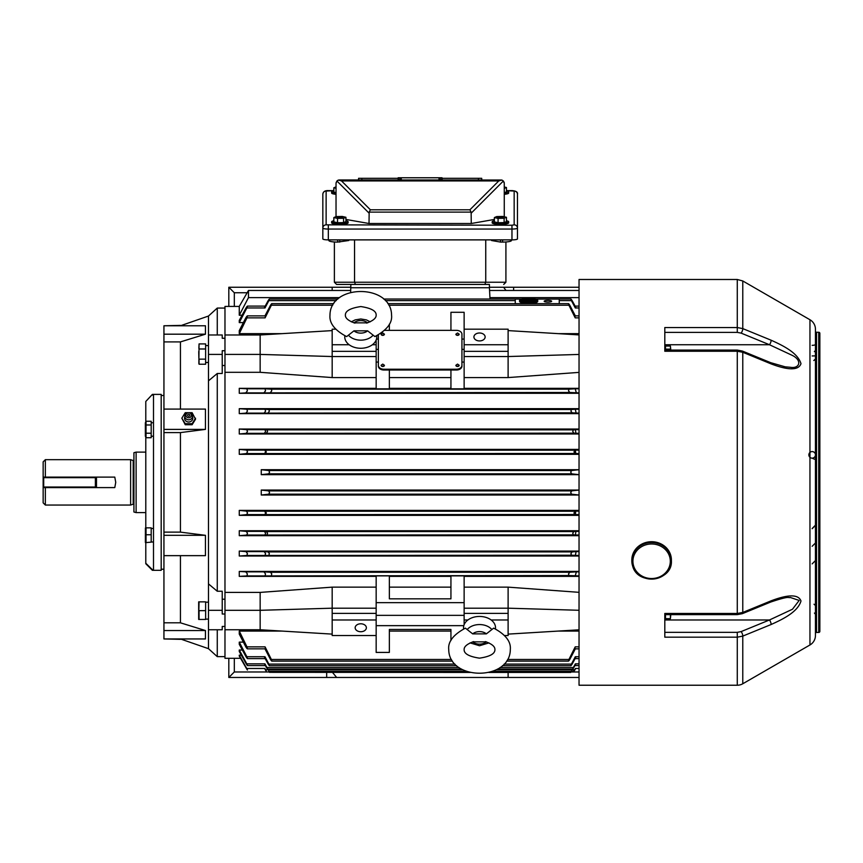 <?xml version="1.0" encoding="UTF-8"?>
<svg xmlns="http://www.w3.org/2000/svg" width="863" height="863" viewBox="0 0 863 863"><rect width="100%" height="100%" fill="white"/><g stroke="black" fill="none" stroke-linecap="round" stroke-linejoin="round"><path stroke-width="1.29" d="M205.621 610.648L199.062 610.648L199.062 619.451L205.621 619.451L205.621 601.856L199.062 601.856L198.857 609.558M198.673 619.451L198.673 601.856M199.062 619.451L198.857 618.35M145.383 542.385L145.416 527.994M145.448 542.503L145.793 543.248M670.551 554.704A19.795 18.285 180 0 0 648.717 541.91A19.795 18.285 180 0 0 631.824 560.001L631.824 560.842A19.795 18.285 180 0 0 632.665 566.139A19.795 18.285 180 0 0 654.51 578.922A19.795 18.285 180 0 0 671.403 560.842A19.795 18.285 180 0 0 670.551 555.545A19.795 18.285 180 0 0 648.717 542.751A19.795 18.285 180 0 0 631.824 560.842L632.676 566.182C637.897 586.02 672.611 581.263 671.403 560.842L671.403 560.001A19.795 18.285 180 0 0 670.551 554.704M664.812 348.156L664.812 350.087L737.272 350.087L737.272 351.252L664.812 351.252L664.812 327.541L737.272 327.541L742.773 328.609L771.112 340.205C781.651 344.984 797.714 352.406 800.983 363.679C797.854 372.676 781.684 367.908 771.112 363.906L742.773 352.266L737.272 351.252L737.272 613.464L742.773 612.45L771.112 600.821C781.651 596.818 797.714 592.061 800.983 600.982C797.854 612.234 781.684 619.72 771.112 624.51L742.773 636.107L737.272 637.174L664.812 637.174L664.812 613.464L737.272 613.464L737.272 614.639L664.812 614.639L664.812 619.979L769.472 619.979L792.461 609.246L799.181 600.443L790.238 597.455M665.47 350.087L665.47 346.052L670.411 346.052L670.562 350.087M665.47 349.137L670.411 349.137M670.411 346.052L670.799 350.087M198.738 351.521L198.857 357.886M205.621 359.148L199.062 359.148L199.062 364.229L205.621 364.229L205.621 343.906L199.062 343.906L198.857 348.361M199.062 343.906L198.857 363.593M205.621 348.986L199.062 348.986M184.865 416.732A4.121 3.808 0 0 0 188.684 421.996A4.121 3.808 0 0 0 192.492 416.732M192.535 416.257A3.851 3.56 180 0 1 185.491 418.242A3.851 3.56 180 0 1 188.684 412.697A2.751 2.535 180 0 1 191.435 415.243A2.751 2.535 180 0 1 188.684 417.778A2.751 2.535 180 0 1 185.933 415.243A2.751 2.535 180 0 1 188.684 412.697A3.851 3.56 180 0 1 192.535 416.257M188.684 416.257A1.1 1.014 180 0 1 187.584 415.243A1.1 1.014 180 0 1 188.684 414.229A1.1 1.014 180 0 1 189.784 415.243A1.1 1.014 180 0 1 188.684 416.257M188.468 412.697L185.254 412.697L181.823 418.188L185.254 424.725L192.115 424.725L195.534 419.235L192.115 412.697L188.9 412.697M181.823 418.188L185.254 423.668L192.115 423.668L195.534 418.188M185.254 423.668L185.254 424.725M192.115 423.668L192.115 424.725M43.15 477.671A0.55 0.55 0 0 1 43.7 477.12A0.55 0.55 0 0 0 43.15 477.671L43.7 477.12L114.79 477.12L115.739 482.363L114.79 487.595L95.383 487.595A0.55 0.55 0 0 0 95.933 487.045L95.933 477.671L95.933 487.045A0.55 0.55 0 0 1 95.383 487.595L43.7 487.595L43.7 487.045L95.383 487.045L95.383 477.671L43.7 477.671L43.7 487.045L43.15 487.045L43.15 477.671L43.15 487.045A0.55 0.55 0 0 0 43.7 487.595L43.15 487.595L43.15 502.849L45.351 505.049L130.626 505.049L130.626 459.666L45.351 459.666L45.351 477.12L43.15 477.12L43.15 487.595M95.933 477.671A0.55 0.55 0 0 0 95.383 477.12L95.933 477.671M180.432 325.772L208.479 316.041L208.479 648.674L180.432 638.954M180.432 409.084L180.432 341.91L205.448 334.186L205.448 325.772L163.938 325.772L180.432 325.394M180.432 639.332L163.938 638.954L205.448 638.954L205.448 630.54L180.432 622.816L163.938 622.816L163.938 555.643L205.448 555.643L205.448 535.319L180.432 532.126L180.432 432.6L205.448 429.396L205.448 409.084L163.938 409.084L163.938 325.772M180.432 622.816L180.432 555.643M163.938 395.491L161.187 395.491M163.938 569.224L161.187 569.224M208.479 316.041L217.271 308.069L217.271 334.973M224.973 656.646L217.271 656.646L217.271 629.753M180.432 341.91L163.938 341.91M208.479 334.973L222.223 334.973L222.223 338.264L224.973 338.264L224.973 350.712L222.223 350.712L222.223 373.485L217.271 373.485L208.479 380.842M208.479 354.413L222.223 354.413M208.479 610.314L222.223 610.314L222.223 614.014L224.973 614.014L224.973 626.452L222.223 626.452L222.223 629.753L208.479 629.753M208.479 583.884L217.271 591.241L222.223 591.241L222.223 610.314M163.938 555.643L163.938 409.084M163.938 638.954L163.938 622.816M180.432 432.6L163.938 432.6M180.432 532.126L163.938 532.126M217.271 591.241L217.271 373.485M222.223 365.502L224.973 365.502M222.223 599.224L224.973 599.224M205.448 535.319L163.938 535.319M205.448 429.396L163.938 429.396M205.448 630.54L163.938 630.54M205.448 334.186L163.938 334.186M489.418 284.434L336.581 284.434L489.418 284.434L489.418 287.735L350.874 287.735L489.418 287.735L490.011 299.04M350.874 284.434L350.626 292.481M145.793 401.468L152.395 394.391L145.793 401.468L145.793 421.435M152.395 395.038L153.495 395.081L153.495 569.634L152.395 569.677L152.395 570.324L161.187 570.324L161.187 394.391L152.395 394.391M152.395 570.324L145.793 563.733L145.793 542.579M145.793 527.886L145.793 437.541M152.395 569.677L145.793 563.248M506.462 190.993A8.242 1.435 180 0 1 508.674 191.974L508.674 193.053A8.242 1.435 180 0 1 504.262 194.315M508.674 191.974A8.242 1.435 180 0 1 504.262 193.236M504.262 187.001L506.462 187.508L506.462 191.834L504.262 192.751M506.462 187.508L504.262 188.414M336.031 193.236A8.242 1.435 180 0 1 331.629 191.974A8.242 1.435 180 0 1 333.841 190.993M336.031 192.6L333.841 192.104L333.841 187.778L336.031 186.861M336.031 194.315A8.242 1.435 180 0 1 331.629 193.053L331.629 191.974M336.031 188.274L333.841 187.778M345.923 220.788A8.242 1.435 180 0 1 348.123 221.759L348.123 222.837A8.242 1.435 180 0 1 336.721 224.164A8.242 1.435 180 0 1 331.629 222.837L331.629 221.759A8.242 1.435 180 0 1 333.841 220.788M348.123 221.759A8.242 1.435 180 0 1 336.721 223.075A8.242 1.435 180 0 1 331.629 221.759M345.923 217.293L345.923 221.618L343.571 222.6L337.53 222.73L333.841 221.888L333.841 217.562L336.182 216.581L342.233 216.451L345.923 217.293L343.571 218.263L337.53 218.404L333.841 217.562M341.252 217.4L342.773 217.756L337.962 217.929L338.803 217.573L336.991 217.088L339.742 217.185L339.785 217.767M339.062 218.005L339.008 217.239M337.53 222.73L337.53 218.404M343.571 222.6L343.571 218.263M340.961 217.271L339.742 217.185M340.648 217.616L340.583 216.84M506.462 220.788A8.242 1.435 180 0 1 508.674 221.759L508.674 222.837A8.242 1.435 180 0 1 497.261 224.164A8.242 1.435 180 0 1 492.18 222.837L492.18 221.759A8.242 1.435 180 0 1 494.38 220.788M508.674 221.759A8.242 1.435 180 0 1 497.261 223.075A8.242 1.435 180 0 1 492.18 221.759M506.462 217.293L506.462 221.618L504.121 222.6L498.07 222.73L494.38 221.888L494.38 217.562L496.732 216.581L502.773 216.451L506.462 217.293L504.121 218.263L498.07 218.404L494.38 217.562M501.802 217.4L503.312 217.756L498.501 217.929L499.343 217.573L497.53 217.088L500.281 217.185L500.324 217.767M499.601 218.005L499.548 217.239M498.07 222.73L498.07 218.404M504.121 222.6L504.121 218.263M501.5 217.271L500.281 217.185M501.187 217.616L501.123 216.84M339.235 179.968L501.586 180.022M326.128 224.844A3.301 3.247 -0 0 0 322.838 228.091L322.838 238.922A5.502 0.96 180 0 0 328.328 239.882L511.964 239.882A5.502 0.96 180 0 0 517.466 238.922L517.466 228.091A5.502 0.96 180 0 1 511.964 229.051L328.328 229.051A5.502 0.96 180 0 1 322.838 228.091L322.838 194.294A3.301 3.247 -0 0 1 326.128 191.047L326.128 224.844L511.964 225.232L514.165 224.844L514.165 191.047L506.462 190.669M514.165 191.047A3.301 3.247 -0 0 1 517.466 194.294L517.466 228.091A3.301 3.247 -0 0 0 514.165 224.844M494.38 219.439L471.274 223.506L369.019 223.506L345.923 219.439M471.274 223.506L471.122 212.115L369.17 212.115L369.019 223.506M337.584 180.464L336.926 181.003L338.425 180.087L341.521 180.928L370.378 209.785L469.914 209.785L498.771 180.928L501.867 180.087L503.366 181.003L504.262 183.258L504.262 216.786M336.031 216.645L336.031 183.258L336.926 181.003L336.052 182.859M338.706 180.022L337.994 180.248M370.378 209.785L369.17 212.115M339.332 179.968L338.425 180.087M504.24 182.859L504.111 182.255M503.614 181.295L502.309 180.248M469.914 209.785L471.122 212.115M442.136 178.317L481.727 178.317L481.727 179.968L481.727 178.317M358.566 178.317L358.566 179.968L358.566 178.317L398.156 178.317M398.156 179.968L398.156 177.767L439.008 177.767L439.008 179.968M399.99 177.767L399.99 179.968M398.598 177.767L398.598 179.968M401.284 177.767L401.284 179.968M398.264 177.767L398.264 179.968M439.008 177.767L442.029 177.767L442.029 179.968M442.029 177.767L442.136 179.968M441.694 177.767L441.694 179.968M440.303 177.767L440.303 179.968M348.728 239.882L348.728 240.518L337.681 242.082A8.792 1.532 180 0 1 328.879 240.55L328.879 239.882M511.414 239.882L511.414 240.55A8.792 1.532 180 0 1 502.611 242.082L500.529 242.082L500.529 239.882M505.912 241.964L505.912 282.233L503.712 284.434L505.912 282.233L485.75 282.233L485.75 239.882M334.38 241.964L334.38 282.233L336.581 284.434L334.38 282.233L485.75 282.233L484.833 284.434M354.553 239.882L354.553 282.233L355.459 284.434M339.763 242.082L339.763 239.882M500.529 242.082L491.565 240.518L491.565 239.882M332.179 672.029L336.656 677.466L228.814 677.466L228.814 658.296M579.041 677.466L336.656 677.466M508.113 672.45L508.113 677.466M571.015 671.975L579.041 671.975M234.315 658.296L234.315 671.975L269.278 671.975M234.315 671.975L228.814 677.466M205.621 619.116L208.479 619.116M205.621 602.191L208.479 602.191M208.479 362.536L207.044 362.503M205.621 362.536L208.479 362.417M670.411 613.733L670.411 618.663L665.47 618.663L665.47 614.639M670.411 618.663L670.799 614.639M382.762 366.43L384.413 365.265L382.762 364.1L381.112 365.265L382.762 366.43M381.112 365.265L381.112 365.34A1.65 1.165 0 0 0 384.413 365.297L384.413 365.265M457.53 366.43L459.181 365.265L457.53 364.1L455.88 365.265L457.53 366.43M455.88 365.265L455.88 365.34A1.65 1.165 0 0 0 459.181 365.297L459.181 365.265M382.762 335.329L384.413 334.164L382.762 332.999L381.112 334.164L382.762 335.329M381.112 334.197A1.65 1.165 0 0 0 384.413 334.197M457.53 335.329L459.181 334.164L457.53 332.999L455.88 334.164L457.53 335.329M455.88 334.197A1.65 1.165 0 0 0 459.181 334.197M547.919 300.453A3.743 0.82 0 0 0 544.175 301.273A3.743 0.82 0 0 0 547.919 302.093A3.743 0.82 0 0 0 551.651 301.273A3.743 0.82 0 0 0 547.919 300.453M360.766 623.787A5.61 3.97 180 0 0 355.157 627.757A5.61 3.97 180 0 0 360.766 631.727A5.61 3.97 180 0 0 366.376 627.757A5.61 3.97 180 0 0 360.766 623.787M479.526 332.999A5.61 3.97 0 0 0 473.916 336.958A5.61 3.97 0 0 0 479.526 340.928A5.61 3.97 0 0 0 485.135 336.958A5.61 3.97 0 0 0 479.526 332.999M528.641 302.309A9.083 1.996 -0 0 0 537.725 300.302A9.083 1.996 -0 0 0 528.641 298.307A9.083 1.996 -0 0 0 519.558 300.302A9.083 1.996 -0 0 0 528.641 302.309M519.558 300.302L519.558 301.381A9.083 1.996 0 0 0 528.641 303.377A9.083 1.996 0 0 0 537.725 301.381L537.725 300.302M528.091 299.547A8.35 1.834 -0 0 0 520.659 300.842M528.641 298.469A8.35 1.834 -0 0 0 520.292 300.302A8.35 1.834 -0 0 0 528.641 302.147A8.35 1.834 -0 0 0 537.002 300.302A8.35 1.834 -0 0 0 528.641 298.469M571.64 473.83L570.713 472.19L571.543 470.54L579.041 469.709L261.252 469.709L261.252 474.661L579.041 474.661L571.64 473.83L268.652 473.83L261.252 474.661M261.252 469.709L268.749 470.54L269.58 472.19L268.652 473.83M261.252 495.006L579.041 495.006L571.543 494.175L570.713 492.536L571.64 490.885L579.041 490.055L261.252 490.055L268.652 490.885L269.58 492.536L268.749 494.175L261.252 495.006L261.252 490.055M575.729 453.571L575.416 450.13L573.96 451.845L574.985 453.496L579.041 453.571M265.308 453.496L266.343 451.845L264.876 450.13L265.642 451.845L264.563 453.571L574.985 453.496M575.923 433.334L575.362 429.688L573.356 429.86L572.741 431.5L573.863 433.15L579.041 433.334M266.43 433.15L267.552 431.5L266.937 429.86L264.93 429.688L265.61 431.511L264.369 433.334L573.863 433.15M576.139 413.118L575.297 409.235L571.435 409.515L570.928 411.166L572.126 412.805L579.041 413.118M268.166 412.805L269.364 411.166L268.857 409.515L264.995 409.235L265.567 411.176L264.154 413.118L572.126 412.805M576.355 392.881L575.211 388.803L568.911 389.17L568.534 390.82L569.785 392.471L579.041 392.881M270.507 392.471L271.759 390.82L271.381 389.17L265.081 388.803L265.502 390.842L263.949 392.881L569.785 392.471M575.297 555.481L576.139 551.608L572.126 551.91L570.928 553.561L571.435 555.211L579.041 555.481M268.857 555.211L269.364 553.561L268.166 551.91L264.154 551.608L265.567 553.539L264.995 555.481L571.435 555.211M575.362 535.038L575.923 531.381L573.863 531.565L572.741 533.215L573.356 534.866L579.041 535.038M266.937 534.866L267.552 533.215L266.43 531.565L264.369 531.381L265.61 533.205L264.93 535.038L573.356 534.866M575.211 575.912L576.355 571.845L569.785 572.255L568.534 573.906L568.911 575.545L579.041 575.912M271.381 575.545L271.759 573.906L270.507 572.255L263.949 571.845L265.502 573.884L265.081 575.912L568.911 575.545M575.416 514.596L575.729 511.144L573.96 512.87L574.682 514.521L579.041 514.596M265.61 514.521L266.343 512.87L264.563 511.144L265.642 512.87L264.876 514.596L574.682 514.521M265.081 388.803L246.947 388.803L247.368 390.842L245.804 392.881L239.267 393.291L579.041 393.291M264.995 409.235L246.861 409.235L247.433 411.176L246.02 413.118L239.267 413.636L579.041 413.636M264.93 429.688L246.796 429.688L247.476 431.511L246.235 433.334L239.267 433.981L579.041 433.981M264.876 450.13L246.742 450.13L247.508 451.845L246.419 453.571L239.267 454.316L579.041 454.316M264.369 531.381L246.235 531.381L247.476 533.205L246.796 535.038L239.267 535.686L579.041 535.686M264.563 511.144L246.419 511.144L247.508 512.87L246.742 514.596L239.267 515.351L579.041 515.351M264.154 551.608L246.02 551.608L247.433 553.539L246.861 555.481L239.267 556.031L579.041 556.031M263.949 571.845L245.804 571.845L247.368 573.884L246.947 575.912L239.267 576.376L376.16 576.376M579.041 510.4L239.267 510.4L239.267 515.351M579.041 551.079L239.267 551.079L239.267 556.031M579.041 530.745L239.267 530.745L239.267 535.686M376.16 587.142L332.179 587.142L260.151 592.406L224.973 592.406L224.973 306.419L239.267 306.419L239.267 315.232L242.061 315.232M579.041 571.425L239.267 571.425L239.267 576.376M579.041 576.376L464.132 576.376M579.041 592.331L508.113 587.142L464.132 587.142M378.361 334.973L378.361 365.34A5.502 3.884 0 0 0 383.862 369.224L456.43 369.224A5.502 3.884 0 0 0 461.932 365.34L461.932 334.24A5.502 3.884 0 0 0 456.43 330.356L384.747 330.356M464.132 339.073L461.932 339.073M464.132 329.181L464.132 344.736L508.113 344.736L508.113 329.181L464.132 329.181L464.132 312.298L450.939 312.298L450.939 330.356M389.353 330.356L389.353 324.186M378.361 339.073L376.484 339.073M376.16 362.072L378.361 362.072L378.361 366.117A5.502 3.884 0 0 0 383.862 370.011L456.43 370.011A5.502 3.884 0 0 0 461.932 366.117L461.932 362.072L464.132 362.072M335.621 329.181L332.179 329.181L332.179 356.538L376.16 356.538L376.16 388.835L389.353 388.835L389.353 370.011M450.939 370.011L450.939 388.835L464.132 388.835L464.132 356.538L508.113 356.538L508.113 377.573L464.132 377.573M241.327 655.179L239.267 655.179L239.267 656.042L246.419 668.48L240.561 658.296L224.973 658.296L224.973 592.406M536.635 300.842A8.35 1.834 -0 0 0 529.192 299.547M522.687 301.597L524.801 301.597M532.493 301.597L534.607 301.597M522.6 301.349L522.05 300.4L534.693 300.518L529.192 299.957M528.091 299.957L528.091 298.889L529.192 298.889L529.192 300.281M535.243 300.4L534.693 301.349M521.457 299.083L515.265 299.083L515.265 303.668L559.246 303.668L559.246 299.083L535.837 299.083M243.366 322.589L239.267 322.589L246.861 307.972C247.821 305.588 247.541 305.588 246.02 307.962L239.267 320.4L239.267 322.589M579.041 333.647L558.35 333.647M281.942 333.647L239.267 333.647L246.947 317.864C247.8 315.329 247.422 315.329 245.804 317.854L239.267 330.637L239.267 333.647M265.081 317.864L246.947 317.864L247.368 315.88L265.502 315.88L265.081 317.864L271.381 305.232C272.104 303.193 271.823 303.183 270.507 305.232L264.963 315.88M264.154 307.962C265.685 305.588 265.966 305.588 264.995 307.972L268.857 300.626C269.698 298.609 269.472 298.609 268.166 300.626L265.178 306.106M450.939 377.573L389.353 377.573M450.939 388.339L389.353 388.339M376.16 377.573L332.179 377.573L260.151 372.309L224.973 372.309M332.179 330.605L260.151 334.973L260.151 354.413L332.179 356.538L332.179 377.573M450.939 629.472L389.353 629.472L389.353 631.069L450.939 631.069L450.939 629.472L450.939 640.519M450.939 587.142L389.353 587.142M450.939 576.376L389.353 576.376M508.113 587.142L508.113 608.188L464.132 608.188L464.132 575.88L450.939 575.88L450.939 598.825L389.353 598.825L389.353 575.88L376.16 575.88L376.16 652.417L389.353 652.417L389.353 629.472M332.179 587.142L332.179 608.188L376.16 608.188M579.041 372.385L508.113 377.573M579.041 388.339L464.132 388.339M376.16 388.339L239.267 388.339L239.267 393.291M579.041 408.684L239.267 408.684L239.267 413.636M579.041 429.03L239.267 429.03L239.267 433.981M579.041 449.375L239.267 449.375L239.267 454.316M464.132 349.375L461.932 349.375M378.361 349.375L376.16 349.375M243.366 642.126L239.267 642.126L239.267 644.316L246.02 656.754C247.552 659.127 247.832 659.127 246.861 656.743L239.267 642.126M242.352 650.022L239.267 650.022L239.267 651.511L246.235 663.863C247.638 666.074 247.821 666.074 246.796 663.852L239.267 650.022M281.942 631.069L239.267 631.069L239.267 634.078L245.804 646.862C247.422 649.386 247.8 649.386 246.947 646.862L239.267 631.069M579.041 631.069L558.35 631.069M464.132 615.351L376.16 615.351M246.419 511.144L239.267 510.4M245.804 571.845L239.267 571.425M464.132 575.88L450.939 575.88M389.353 575.88L376.16 575.88M246.235 531.381L239.267 530.745M246.02 551.608L239.267 551.079M376.16 388.835L389.353 388.835M246.947 388.803L239.267 388.339M450.939 388.835L464.132 388.835M246.861 409.235L239.267 408.684M246.796 429.688L239.267 429.03M246.742 450.13L239.267 449.375M575.33 315.88L569.785 305.232C568.48 303.183 568.188 303.193 568.911 305.232L575.211 317.864L579.041 317.864M575.125 306.106L572.126 300.626C570.831 298.609 570.594 298.609 571.435 300.626L575.297 307.972L579.041 307.972M264.963 648.836L270.507 659.494C271.813 661.533 272.104 661.533 271.381 659.483L265.081 646.862L265.502 648.836L247.368 648.836L246.947 646.862L265.081 646.862M579.041 648.836L574.79 648.836L575.211 646.862L568.911 659.483C568.188 661.533 568.48 661.533 569.785 659.494L575.33 648.836M265.178 658.62L268.166 664.089C269.461 666.107 269.698 666.107 268.857 664.089L264.995 656.743C265.966 659.127 265.685 659.127 264.154 656.754M576.139 656.754C574.607 659.127 574.327 659.127 575.297 656.743L571.435 664.089C570.594 666.107 570.831 666.107 572.126 664.089L575.125 658.62M265.351 665.6L266.43 667.509C267.703 669.505 267.864 669.505 266.937 667.509L264.93 663.852C265.966 666.074 265.772 666.074 264.369 663.863M575.923 663.863C574.521 666.074 574.327 666.074 575.362 663.852L573.356 667.509C572.428 669.505 572.59 669.505 573.863 667.509L574.941 665.6M265.308 669.774C266.527 671.748 266.624 671.748 265.61 669.774C266.624 671.748 266.527 671.748 265.308 669.774C266.527 671.748 266.624 671.748 265.61 669.774L264.876 668.48L246.742 668.48L239.267 655.179M575.729 668.48C574.456 670.54 574.348 670.54 575.416 668.48L574.682 669.774C573.668 671.748 573.766 671.748 574.985 669.774C573.766 671.748 573.668 671.748 574.682 669.774L496.236 669.774M489.936 297.627L579.041 297.627M579.041 315.88L574.79 315.88L575.211 317.864M576.139 307.962C574.607 305.588 574.327 305.588 575.297 307.972M507.606 659.483L568.911 659.483C568.188 661.533 568.48 661.533 569.785 659.494M504.121 664.089L571.435 664.089C570.594 666.107 570.831 666.107 572.126 664.089M500.087 667.509L573.356 667.509C572.428 669.505 572.59 669.505 573.863 667.509M574.208 671.036L571.403 671.328M572.126 300.626C570.831 298.609 570.594 298.609 571.435 300.626L559.246 300.626M569.785 305.232C568.48 303.183 568.188 303.193 568.911 305.232L388.857 305.232M246.02 307.962C247.541 305.588 247.821 305.588 246.861 307.972L264.995 307.972M246.419 668.48C247.692 670.54 247.8 670.54 246.742 668.48C247.8 670.54 247.692 670.54 246.419 668.48L246.753 669.052M264.876 668.48C265.944 670.54 265.836 670.54 264.563 668.48M264.93 663.852L246.796 663.852C247.821 666.074 247.638 666.074 246.235 663.863M264.995 656.743L246.861 656.743C247.832 659.127 247.552 659.127 246.02 656.754M350.723 290.475L248.468 290.475L248.468 297.627L239.267 315.232M339.644 297.627L248.468 297.627M332.697 305.232L271.381 305.232C272.104 303.193 271.823 303.183 270.507 305.232M336.182 300.626L268.857 300.626C269.698 298.609 269.472 298.609 268.166 300.626M270.507 659.494C271.813 661.533 272.104 661.533 271.381 659.483L451.446 659.483M268.166 664.089C269.461 666.107 269.698 666.107 268.857 664.089L454.92 664.089M266.43 667.509C267.703 669.505 267.864 669.505 266.937 667.509L458.965 667.509M571.543 670.907C570.454 672.87 570.486 672.87 571.64 670.907C570.486 672.87 570.454 672.87 571.543 670.907C570.454 672.87 570.486 672.87 571.64 670.907M269.504 672.342L470.195 672.45M268.749 670.907C269.839 672.87 269.806 672.87 268.652 670.907C269.806 672.87 269.839 672.87 268.749 670.907M464.132 602.654L376.16 602.654M463.809 625.653L376.16 625.653M464.132 608.188L464.132 624.672M579.041 610.281L508.113 608.188L508.113 613.377L464.132 613.377M508.113 613.377L508.113 619.979L491.144 619.979M467.908 619.979L464.132 619.979M508.113 619.979L508.113 635.535L504.661 635.535M464.132 344.736L464.132 356.538M508.113 344.736L508.113 351.349L464.132 351.349M508.113 351.349L508.113 356.538L579.041 354.445M579.041 629.817L508.113 634.111M508.113 330.605L579.041 334.909M260.151 592.406L260.151 610.314L332.179 608.188L332.179 635.535L376.16 635.535M332.179 619.979L376.16 619.979M332.179 613.377L376.16 613.377M224.973 610.314L260.151 610.314L260.151 629.753L224.973 629.753M260.151 629.753L332.179 634.111M376.16 340.044L376.16 356.538M332.179 351.349L376.16 351.349M332.179 344.736L349.148 344.736M372.395 344.736L376.16 344.736M260.151 372.309L260.151 354.413L224.973 354.413M260.151 334.973L224.973 334.973M528.091 301.726L529.742 301.608L527.541 301.608L528.091 302.136M525.351 301.122L532.493 301.004L525.351 300.885L524.801 301.004L525.351 301.996M522.05 300.4L528.091 300.281M378.361 365.34L378.361 366.117M461.932 365.34L461.932 366.117M153.495 436.247L152.341 436.225M151.187 436.247L153.495 436.149M472.687 633.874L465.384 628.135C453.399 634.607 447.854 641.738 448.738 649.526C448.836 681.09 510.216 681.112 510.313 649.526C511.079 641.543 505.524 634.413 493.658 628.135L486.365 633.874A8.867 6.268 180 0 0 472.687 633.874L486.365 633.874M495.438 628.9A15.998 11.316 180 0 0 495.524 627.757A15.998 11.316 180 0 0 479.526 616.441A15.998 11.316 180 0 0 463.528 627.757A15.998 11.316 180 0 0 463.604 628.9M486.365 641.856L472.687 641.856A8.867 6.268 180 0 0 486.344 641.867M146.02 433.215L146.02 437.724L145.362 436.149L145.362 422.827L146.02 421.252L146.02 433.215L151.187 433.215L151.187 437.724L146.02 437.724M146.02 421.252L151.187 421.252L151.187 433.215M151.187 424.974L146.02 424.974M146.02 527.865L151.187 527.865L151.187 542.137L146.02 542.6L146.02 528.329M151.187 542.137L146.02 542.6M151.187 534.769L146.02 534.769M737.272 350.087L742.374 351.058L770.713 362.676L785.233 366.851L790.184 367.26M815.449 633.55A1.1 1.1 0 0 1 816.549 632.45L818.75 632.45A1.1 1.1 0 0 0 819.85 631.36L819.85 333.366A1.1 1.1 0 0 0 818.75 332.266L816.549 332.266A1.1 1.1 0 0 1 815.449 331.165M737.272 332.384L737.272 279.483L579.041 279.483L579.041 685.233L737.272 685.233A10.992 10.992 0 0 0 742.773 683.766L809.958 644.974A10.992 10.992 0 0 0 815.449 635.448L815.449 329.267A10.992 10.992 0 0 0 809.958 319.742L742.773 280.96L742.773 328.609A3.301 1.165 -67.7 0 1 741.123 333.118L737.272 332.384L664.812 332.384M815.449 529.85L815.449 525.146L812.148 528.544M815.449 345.232L815.449 344.402A3.301 0.939 180 0 1 812.148 345.34M819.85 339.957L819.85 624.758M815.449 481.263L815.449 475.319M815.449 463.668L815.449 457.066M815.449 383.399L815.449 404.283M815.449 419.688L815.449 431.619M815.449 342.589L815.449 346.592M815.449 396.43L815.449 365.912M815.449 446.074L815.449 448.275M815.449 454.866A3.301 3.301 0 0 1 810.508 457.724A3.301 3.301 0 0 1 810.508 452.018A3.301 3.301 0 0 1 815.449 454.866L815.449 453.172M815.449 472.46L815.449 471.338M815.449 490.055L815.449 489.397M815.449 568.285L815.449 560.583L812.148 563.884M812.148 355.944L815.449 355.88M790.271 367.26L790.271 367.26C799.408 368.997 802.644 360.648 792.428 355.459L769.472 344.736L664.812 344.736L664.812 347.67L665.47 347.012M664.812 632.331L737.272 632.331L741.123 631.597A3.301 1.165 67.7 0 1 742.773 636.107L742.773 683.766M742.374 351.058A3.301 1.165 112.3 0 1 742.773 352.266L742.773 612.45A3.301 1.165 -112.3 0 1 742.374 613.658L737.272 614.639M770.713 362.676A3.301 1.165 112.3 0 1 771.112 363.906M741.123 333.118L769.472 344.736A3.301 1.165 -67.7 0 0 771.112 340.205M741.123 631.597L769.472 619.979A3.301 1.165 67.7 0 1 771.112 624.51M790.271 597.455L790.271 597.455C787.606 598.35 791.436 595.082 770.713 602.04L770.713 602.04A3.301 1.165 -112.3 0 0 771.112 600.821M151.187 541.996L153.495 541.996M151.187 528.469L153.495 528.469M367.616 330.831L374.909 336.57C386.894 330.098 392.449 322.967 391.554 315.168C391.414 283.56 330.033 283.69 329.979 315.211L329.979 315.243C329.235 323.226 334.79 330.346 346.635 336.602L353.938 330.853A8.867 6.268 -0 0 0 367.616 330.831L353.938 330.853M344.855 335.826A15.998 11.316 -0 0 0 344.769 336.98A15.998 11.316 -0 0 0 360.788 348.274A15.998 11.316 -0 0 0 376.764 336.948A15.998 11.316 -0 0 0 376.689 335.804M367.584 322.838A8.867 6.268 -0 0 0 353.949 322.848L367.595 322.859M228.814 306.419L228.814 287.25L350.874 287.25M489.418 287.25L579.041 287.25M505.966 290.475L503.636 287.25M332.179 290.475L332.179 287.25M247.163 292.751L234.315 292.751L234.315 306.419M234.315 292.751L228.814 287.25M136.117 512.6L133.927 512.007L133.927 452.708L136.117 452.126L136.117 512.6L145.793 512.6M45.351 487.595L45.351 505.049M45.351 459.666L43.15 461.867L43.15 477.12M669.505 556.257A18.695 17.271 180 0 0 646.193 544.726A18.695 17.271 180 0 0 633.722 566.257A18.695 17.271 180 0 0 657.023 577.789A18.695 17.271 180 0 0 669.505 556.257M95.933 487.045L95.383 487.595M511.964 239.882L511.964 225.232M328.328 239.882L328.328 225.232M333.841 190.669L326.128 191.047M498.771 180.928L341.521 180.928M369.019 213.085L336.926 181.003M503.366 181.003L471.274 213.085M478.426 178.317L478.426 179.968M361.867 178.317L361.867 179.968M337.681 239.882L337.681 242.082M502.611 242.082L502.611 239.882M326.678 672.45L326.678 677.466M571.543 494.175L268.749 494.175M263.949 392.881L245.804 392.881M264.154 413.118L246.02 413.118M264.369 433.334L246.235 433.334M264.563 453.571L246.419 453.571M264.93 535.038L246.796 535.038M264.876 514.596L246.742 514.596M264.995 555.481L246.861 555.481M265.081 575.912L246.947 575.912M515.265 300.626L385.383 300.626M574.985 511.23L265.308 511.23M575.729 511.144L579.041 511.144M569.785 572.255L270.507 572.255M576.355 571.845L579.041 571.845M573.863 531.565L266.43 531.565M575.923 531.381L579.041 531.381M572.126 551.91L268.166 551.91M576.139 551.608L579.041 551.608M568.911 389.17L271.381 389.17M575.211 388.803L579.041 388.803M571.435 409.515L268.857 409.515M575.297 409.235L579.041 409.235M573.356 429.86L266.937 429.86M575.362 429.688L579.041 429.688M574.682 450.195L265.61 450.195M575.416 450.13L579.041 450.13M575.211 646.862L579.041 646.862M575.297 656.743L579.041 656.743M575.362 663.852L579.041 663.852M462.805 669.774L265.61 669.774M575.416 668.48L579.041 668.48M571.64 490.885L268.652 490.885M571.543 470.54L268.749 470.54M531.942 301.122L531.942 301.996M534.693 300.518L534.693 301.575M522.6 300.518L522.6 301.575M383.862 369.224L383.862 370.011M456.43 369.224L456.43 370.011M467.444 629.278A14.283 10.097 0 0 1 491.608 629.267M818.75 632.45L818.75 332.266M816.549 632.45L816.549 332.266M809.958 644.974L809.958 319.742M737.272 685.233L737.272 632.331M372.859 335.437A14.283 10.097 180 0 1 348.695 335.459M513.614 290.475L513.614 287.25M133.927 460.022L133.193 460.551L133.193 504.175L130.626 505.049M96.483 477.12L96.483 487.595M208.479 648.674L217.271 656.646M224.973 308.069L217.271 308.069M322.838 194.294C323.096 191.683 324.93 190.453 328.328 190.615L333.841 190.615M517.466 194.294C517.973 192.136 516.139 190.917 511.964 190.615L506.462 190.615M205.621 345.599L208.479 345.599M664.812 617.045L665.47 617.703M489.569 290.475L579.041 290.475M574.726 306.106L579.041 306.106M574.682 665.6L579.041 665.6M574.726 658.62L579.041 658.62M265.567 306.106L247.433 306.106M265.61 665.6L247.476 665.6M265.567 658.62L247.433 658.62M568.534 303.636L559.246 303.636M515.265 303.636L387.854 303.636M333.711 303.636L271.759 303.636M570.928 299.04L535.686 299.04M521.597 299.04L383.711 299.04M337.865 299.04L269.364 299.04M268.889 671.328L466.462 671.328M568.534 661.09L506.592 661.09M452.449 661.09L271.759 661.09M570.928 665.675L502.449 665.675M456.603 665.675L269.364 665.675M572.741 669.073L497.563 669.073M461.489 669.073L267.552 669.073M573.96 671.328L492.59 671.328M570.713 672.45L488.846 672.45M239.267 306.419L248.468 290.475M532.493 301.004L532.493 301.931M524.801 301.004L524.801 301.931M151.187 422.73L153.495 422.73M485.351 641.597C491.824 643.884 495.017 646.527 494.92 649.526L494.92 649.526C495.114 653.723 489.968 656.603 479.472 658.156C469.041 656.581 463.916 653.701 464.132 649.537L464.132 649.537C464.035 646.538 467.228 643.895 473.701 641.597M470.055 642.881L479.526 645.74L488.997 642.881M737.272 279.483L742.773 280.96M814.445 613.075L815.449 614.262M812.148 546.29L815.449 542.989M814.025 604.229L815.319 605.416M815.395 359.073L813.809 360.529M815.449 350.454L814.392 351.64L815.449 350.454M815.244 605.254L814.661 604.553M812.148 458.167L814.607 459.267M812.148 528.695L815.449 525.405M770.713 602.04L742.374 613.658M354.941 323.129C348.479 320.853 345.286 318.21 345.373 315.222L345.373 315.222C345.178 311.004 350.335 308.123 360.82 306.559C371.263 308.134 376.376 311.004 376.16 315.168L376.16 315.168C376.257 318.167 373.064 320.809 366.592 323.118M370.227 321.834L366.387 319.893L360.82 318.976L355.146 319.893L351.284 321.845M133.193 504.175L133.927 504.693M133.193 460.551L130.626 459.666M136.117 452.126L145.793 452.126"/></g></svg>
